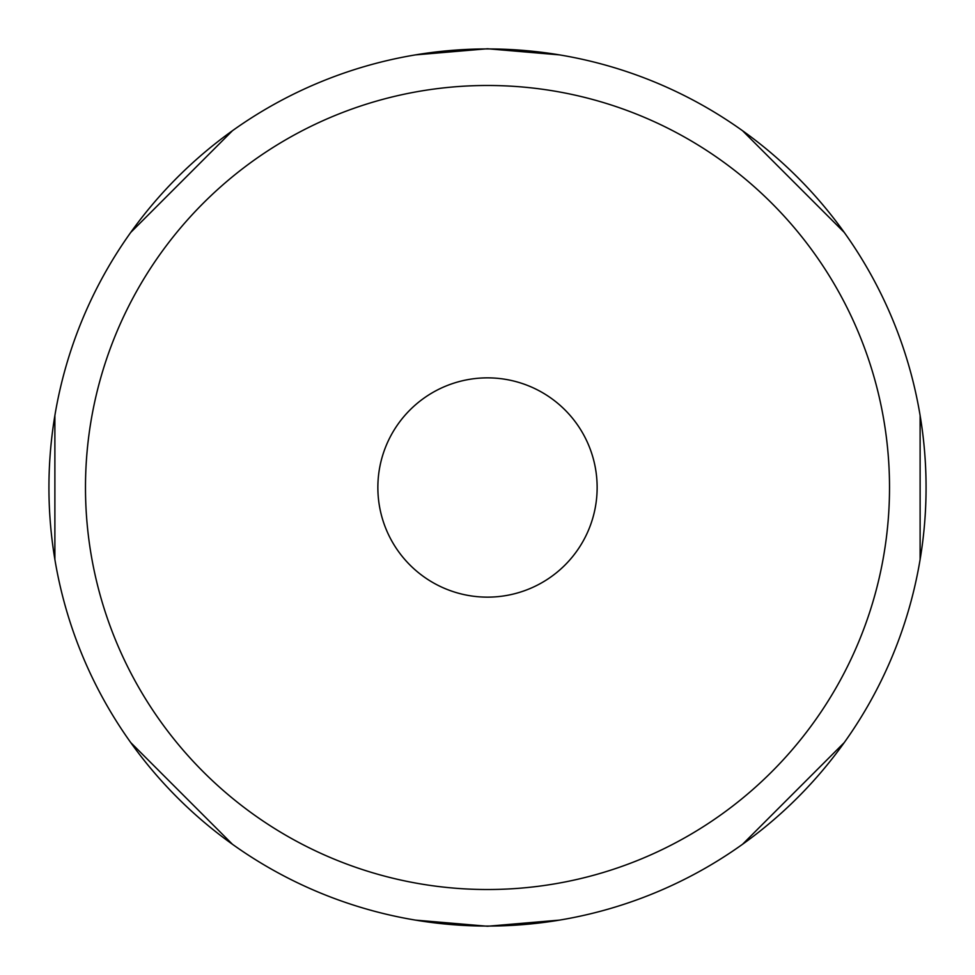 <?xml version="1.0" encoding="UTF-8"?>
<svg xmlns="http://www.w3.org/2000/svg" width="975" height="975" viewBox="0 0 975 975"><rect width="100%" height="100%" fill="white"/><g stroke="black" fill="none" stroke-linecap="round" stroke-linejoin="round"><path stroke-width="1.46" d="M487.5 377.861A109.639 109.639 0 0 0 377.861 487.5A109.639 109.639 0 0 0 487.5 597.139A109.639 109.639 0 0 0 597.139 487.5A109.639 109.639 0 0 0 487.5 377.861M487.5 85.483A402.017 402.017 0 0 1 889.517 487.5A402.017 402.017 0 0 1 487.5 889.517A402.017 402.017 0 0 1 85.483 487.5A402.017 402.017 0 0 1 487.5 85.483M487.5 48.933A438.567 438.567 0 0 1 926.067 487.5A438.567 438.567 0 0 1 487.5 926.067A438.567 438.567 0 0 1 48.933 487.5A438.567 438.567 0 0 1 487.5 48.933M559.455 54.88L487.5 48.75L415.557 54.88M232.464 130.711L130.711 232.464M54.88 415.545L54.88 559.443M130.711 742.536L232.464 844.289M415.545 920.12L487.5 926.25L559.443 920.12M742.536 844.289L844.289 742.536M920.12 559.455L920.12 415.557M844.289 232.464L742.536 130.711"/></g></svg>
